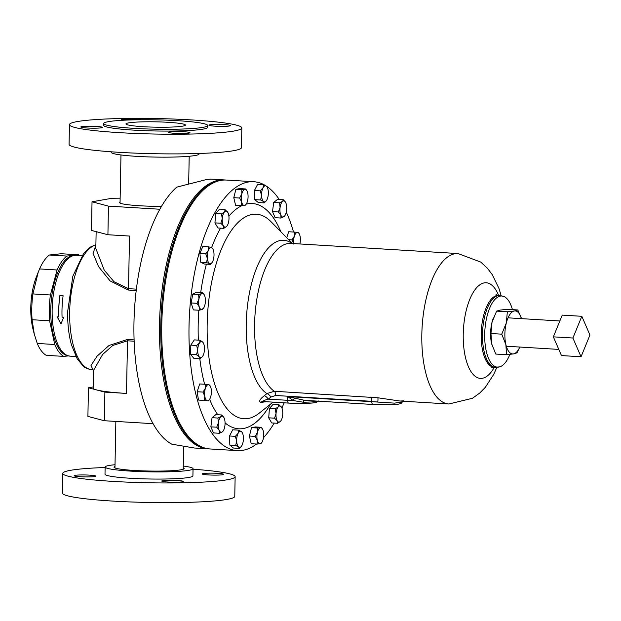 <?xml version="1.0" encoding="UTF-8"?>
<svg xmlns="http://www.w3.org/2000/svg" width="621" height="621" viewBox="0 0 621 621"><rect width="100%" height="100%" fill="white"/><g stroke="black" fill="none" stroke-linecap="round" stroke-linejoin="round"><path stroke-width="0.93" d="M493.408 317.867A21.549 8.966 93.5 0 0 493.346 318.03A21.549 8.966 93.5 0 0 492.026 322.221A21.549 8.966 93.5 0 0 490.606 333.159A21.549 8.966 93.5 0 0 491.615 343.677L490.955 333.516L492.026 322.221L496.59 311.137L500.06 310.112L507.023 309.297L517.79 309.957L514.32 310.974L507.357 311.789L496.59 311.137M516.967 352.875L519.793 347.046A21.549 8.966 -86.5 0 1 513.497 353.9L516.967 352.875M507.357 311.789L506.286 323.083A21.549 8.966 93.5 0 1 514.32 310.974A21.549 8.966 93.5 0 1 521.5 318.643L517.79 309.957M501.729 334.168L505.874 344.546A21.549 8.966 93.5 0 1 506.286 323.083L501.729 334.168L490.955 333.516M506.534 354.707L513.497 353.9A21.549 8.966 93.5 0 1 505.874 344.546L506.534 354.707L495.768 354.055L491.615 343.677A21.549 8.966 93.5 0 0 491.754 344.259L491.615 343.677M581.815 316.299L562.253 315.111L553.35 336.846L561.477 355.577L581.039 356.764L589.95 335.03L581.815 316.299L572.911 338.026L553.35 336.846M572.911 338.026L581.039 356.764M225.943 180.036A134.703 56.061 93.5 0 0 225.47 179.997A134.703 56.061 93.5 0 0 171.815 248.074A134.703 56.061 93.5 0 0 209.161 448.905A134.703 56.061 93.5 0 0 209.642 448.929M170.511 247.996A134.703 56.061 93.5 0 0 207.856 448.828A134.703 56.061 -86.5 0 1 159.527 324.302A134.703 56.061 -86.5 0 1 224.165 179.919A134.703 56.061 93.5 0 0 170.511 247.996M279.295 199.512A134.703 56.061 93.5 0 0 253.663 181.712L226.417 180.059A134.703 56.061 93.5 0 0 161.778 324.441A134.703 56.061 93.5 0 0 210.115 448.967L237.354 450.613A134.703 56.061 93.5 0 0 256.496 444.046M293.523 232.037A134.703 56.061 93.5 0 0 286.273 212.071M253.663 181.712A134.703 56.061 93.5 0 0 189.025 326.095A134.703 56.061 93.5 0 0 237.354 450.613M509.895 354.389A35.63 14.826 -86.5 0 1 499.719 366.871A35.63 14.826 -86.5 0 1 484.706 334.199A35.63 14.826 -86.5 0 1 503.988 296.535A35.63 14.826 -86.5 0 1 512.434 309.631M263.483 437.681A134.703 56.061 93.5 0 0 274.21 423.08M281.918 408.02A134.703 56.061 93.5 0 0 284.108 402.819M317.525 401.119A21.401 1.925 -178.9 0 1 303.211 402.214L293.244 400.568L287.717 396.586L304.476 400.312M266.44 401.748L260.812 402.377C258.623 401.469 259.788 399.241 264.305 395.693L266.906 393.582L274.342 391.261A75.358 31.36 -86.5 0 1 254.587 324.185A75.358 31.36 -86.5 0 1 290.752 243.409L457.995 253.547L480.724 262.07L487.369 268.21L492.22 274.567L498.958 288.416L501.17 295.689M370.59 397.098A4.743 1.972 -86.5 0 1 371.832 401.321L275.584 395.484A4.743 1.972 -86.5 0 0 274.342 391.261L377.824 397.782L399.971 401.026L403.51 400.856L402.424 401.973L394.521 403.138L371.824 401.686A21.836 1.964 1.1 0 0 377.801 401.966A4.743 0.637 -82.7 0 0 377.824 397.782M275.584 395.484L270.942 397.021L268.35 399.14C264.756 400.033 263.017 400.824 263.125 401.531L288.726 403.099A3.02 1.258 -86.5 0 1 287.639 400.304A21.836 1.964 1.1 0 0 293.244 400.568A4.743 0.497 -62.2 0 0 294.261 398.395M373.035 404.473A3.02 1.258 -86.5 0 1 372.91 404.481A3.02 1.258 -86.5 0 1 371.824 401.686L287.717 396.586L287.639 400.304L268.35 399.14A4.743 1.801 50.8 0 0 264.305 395.693M291.986 243.479A78.067 32.486 -86.5 0 0 246.219 323.945A78.067 32.486 -86.5 0 0 266.906 393.582A4.743 1.801 -129.3 0 1 270.942 397.021M262.753 401.523A4.743 3.617 -95 0 0 262.621 401.531L262.621 401.531A4.743 3.617 -95 0 0 260.812 402.377M303.211 402.214A4.743 1.428 89.5 0 1 304.22 400.312M241.445 205.73L235.592 205.372L233.791 197.672L235.902 189.289L239.807 188.605L245.668 188.955L244.845 189.366A8.073 3.361 -86.5 0 1 246.661 190.337A8.073 3.361 -86.5 0 1 247.701 192.875A8.073 3.361 -86.5 0 1 247.546 200.917A8.073 3.361 -86.5 0 1 245.792 204.666A8.073 3.361 -86.5 0 1 244.534 205.45A8.073 3.361 93.5 0 1 241.678 201.949A8.073 3.361 -86.5 0 1 241.305 198.006A8.073 3.361 -86.5 0 1 241.833 193.907L239.644 198.029L241.678 201.949L241.445 205.73L245.357 205.039M246.661 190.337L245.668 188.955M233.791 197.672L239.644 198.029M241.755 189.646L241.833 193.907A8.073 3.361 -86.5 0 1 244.845 189.366L235.902 189.289M226.712 226.378L226.712 226.378A8.073 3.361 93.5 0 1 223.428 225.858A8.073 3.361 -86.5 0 1 222.427 222.745A8.073 3.361 -86.5 0 1 222.279 218.654L220.797 223.234L223.428 225.858L223.793 228.342L226.712 226.378A8.073 3.361 93.5 0 0 226.766 226.316A8.073 3.361 -86.5 0 0 228.947 219.578A8.073 3.361 -86.5 0 0 227.798 212.374L225.167 209.751L224.46 211.916L221.487 213.942L222.279 218.654A8.073 3.361 -86.5 0 1 224.46 211.916A8.073 3.361 -86.5 0 1 227.581 212.04A8.073 3.361 -86.5 0 1 227.798 212.374M223.793 228.342L217.94 227.985L214.944 222.877L215.627 213.585L219.314 209.401L225.167 209.751M214.944 222.877L220.797 223.234M215.627 213.585L221.487 213.942M211.73 262.924A8.073 3.361 93.5 0 1 209.603 263.583A8.073 3.361 -86.5 0 1 208.128 261.767A8.073 3.361 -86.5 0 1 207.321 258.313L206.607 262.644L209.603 263.583L210.333 264.383L211.73 262.924A8.073 3.361 93.5 0 0 212.918 260.929A8.073 3.361 -86.5 0 0 213.942 253.003A8.073 3.361 -86.5 0 0 212.599 248.586L212.328 248.206M210.333 264.383L204.48 264.026L200.746 262.287L199.908 253.5L202.803 246.444L208.656 246.801L208.345 250.395L205.768 253.849L207.321 258.313A8.073 3.361 -86.5 0 1 208.345 250.395A8.073 3.361 -86.5 0 1 211.652 247.74L208.656 246.801M212.39 248.54L211.652 247.74A8.073 3.361 -86.5 0 1 212.599 248.586M200.746 262.287L206.607 262.644M199.908 253.5L205.768 253.849M202.314 309.374A8.073 3.361 -86.5 0 1 200.583 309.134A8.073 3.361 -86.5 0 1 199.24 306.844L199.225 310.252L202.314 309.374L203.129 308.358L202.314 309.374A8.073 3.361 93.5 0 0 203.121 308.738A8.073 3.361 93.5 0 0 205.093 304.011A8.073 3.361 -86.5 0 0 204.798 296.116A8.073 3.361 -86.5 0 0 203.991 294.408L202.547 292.569L201.732 293.586L198.65 294.463L198.953 298.957L196.989 303.304L199.24 306.844A8.073 3.361 -86.5 0 1 198.953 298.957A8.073 3.361 -86.5 0 1 201.732 293.586A8.073 3.361 -86.5 0 1 203.991 294.408M199.225 310.252L193.372 309.895L191.128 302.947L192.789 294.106L196.694 292.219L202.547 292.569M192.789 294.106L198.65 294.463M191.128 302.947L196.989 303.304M203.044 342.489L202.927 342.342A8.073 3.361 -86.5 0 1 203.067 342.528A8.073 3.361 -86.5 0 1 204.488 349.002A8.073 3.361 93.5 0 1 202.656 356.268A8.073 3.361 -86.5 0 1 202.198 356.858A8.073 3.361 -86.5 0 1 200.94 357.642A8.073 3.361 -86.5 0 1 199.271 356.858L199.783 358.814L202.198 356.858M199.783 358.814L193.931 358.464L190.631 354.412L190.81 345.129L194.288 339.889L200.141 340.246L199.535 342.932L196.663 345.486L197.711 350.197L196.492 354.77L199.271 356.858A8.073 3.361 -86.5 0 1 197.711 350.197A8.073 3.361 -86.5 0 1 199.535 342.932A8.073 3.361 -86.5 0 1 202.927 342.342L200.141 340.246M190.81 345.129L196.663 345.486M190.631 354.412L196.492 354.77M209.968 385.618L208.594 384.647A8.073 3.361 -86.5 0 1 209.968 385.618A8.073 3.361 -86.5 0 1 211.187 389.064A8.073 3.361 93.5 0 1 210.589 397.114A8.073 3.361 -86.5 0 1 209.153 399.893A8.073 3.361 -86.5 0 1 209.098 399.955A8.073 3.361 -86.5 0 1 207.406 400.747L198.487 400.056L197.152 391.742L199.675 383.957L205.535 384.314L205.404 388.272L203.013 392.092L204.814 396.322L204.34 400.413L207.406 400.747A8.073 3.361 -86.5 0 1 204.814 396.322A8.073 3.361 -86.5 0 1 205.404 388.272A8.073 3.361 -86.5 0 1 208.594 384.647L205.535 384.314M197.152 391.742L203.013 392.092M198.487 400.056L204.34 400.413M210.861 426.844L216.721 427.201L219.174 430.306L219.36 433.279L213.5 432.922L210.861 426.844L212.048 417.7L215.867 414.634L221.728 414.983L220.944 416.59A8.073 3.361 -86.5 0 1 223.645 417.126A8.073 3.361 -86.5 0 1 224.181 418.096A8.073 3.361 93.5 0 1 224.903 425.711A8.073 3.361 -86.5 0 1 223.964 429.468A8.073 3.361 -86.5 0 1 222.776 431.463A8.073 3.361 -86.5 0 1 222.403 431.812L222.776 431.463M212.048 417.7L217.901 418.057L218.445 422.691L216.721 427.201M219.36 433.279L222.403 431.812A8.073 3.361 -86.5 0 1 219.174 430.306A8.073 3.361 -86.5 0 1 218.445 422.691A8.073 3.361 -86.5 0 1 220.944 416.59L217.901 418.057M223.591 417.056L221.728 414.983M242.011 432.255L241.484 431.673A8.073 3.361 93.5 0 1 242.011 432.255A8.073 3.361 93.5 0 1 243.424 437.689A8.073 3.361 -86.5 0 1 243.114 441.849A8.073 3.361 -86.5 0 1 241.98 445.342A8.073 3.361 -86.5 0 1 241.142 446.584A8.073 3.361 -86.5 0 1 238.604 446.98L239.24 448.37L241.049 446.685M239.24 448.37L233.387 448.02L229.84 445.102L229.514 435.981L232.72 429.786L238.58 430.143L238.107 433.311L235.367 436.338L236.663 440.964L235.701 445.451L238.604 446.98A8.073 3.361 -86.5 0 1 236.663 440.964A8.073 3.361 -86.5 0 1 238.107 433.311A8.073 3.361 -86.5 0 1 241.484 431.673L238.58 430.143M229.514 435.981L235.367 436.338M229.84 445.102L235.701 445.451M249.409 436.027L255.262 436.384L257.296 440.297L257.063 444.077L251.21 443.72L249.409 436.027L251.521 427.644L255.425 426.953L261.286 427.31L260.463 427.722A8.073 3.361 93.5 0 1 262.279 428.692A8.073 3.361 93.5 0 1 263.32 431.23A8.073 3.361 -86.5 0 1 263.692 435.166A8.073 3.361 -86.5 0 1 263.164 439.264A8.073 3.361 -86.5 0 1 261.41 443.021A8.073 3.361 -86.5 0 1 260.152 443.805L260.975 443.394M251.521 427.644L257.373 428.001L257.451 432.255L255.262 436.384M257.063 444.077L260.152 443.805A8.073 3.361 -86.5 0 1 257.296 440.297A8.073 3.361 -86.5 0 1 257.451 432.255A8.073 3.361 -86.5 0 1 260.463 427.722L257.373 428.001M262.279 428.692L261.286 427.31M278.938 404.698L281.569 407.314A8.073 3.361 -86.5 0 1 282.571 410.434A8.073 3.361 -86.5 0 1 282.726 414.517A8.073 3.361 -86.5 0 1 280.537 421.255A8.073 3.361 -86.5 0 1 280.482 421.317L277.564 423.281L271.711 422.932L268.714 417.824L269.405 408.525L273.085 404.341L278.938 404.698L278.231 406.856L275.258 408.882L276.05 413.602L274.567 418.174L277.199 420.797L277.564 423.281M268.714 417.824L274.567 418.174M269.405 408.525L275.258 408.882M280.482 421.317L280.482 421.317A8.073 3.361 -86.5 0 1 277.199 420.797A8.073 3.361 -86.5 0 1 276.05 413.602A8.073 3.361 -86.5 0 1 278.231 406.856A8.073 3.361 93.5 0 1 281.352 406.988L281.336 406.957M293.741 243.587A8.073 3.361 93.5 0 1 294.408 236.058A8.073 3.361 -86.5 0 1 295.844 233.279A8.073 3.361 -86.5 0 1 297.591 232.433L294.533 232.099L294.408 236.058L292.01 239.877L293.811 244.107M286.739 237.734L288.68 231.742L294.533 232.099M288.649 239.675L292.01 239.877M298.39 232.627L297.591 232.433A8.073 3.361 -86.5 0 1 298.965 233.403A8.073 3.361 -86.5 0 1 300.184 236.849A8.073 3.361 -86.5 0 1 299.858 243.96M280.094 207.468A8.073 3.361 -86.5 0 1 281.041 203.711A8.073 3.361 -86.5 0 1 282.594 201.359L279.551 202.826L280.094 207.468L278.363 211.971L280.816 215.076L281.002 218.049L284.426 216.232A8.073 3.361 -86.5 0 1 284.053 216.582A8.073 3.361 -86.5 0 1 280.816 215.076A8.073 3.361 93.5 0 1 280.094 207.468M281.002 218.049L275.15 217.692L272.51 211.614L273.698 202.469L277.517 199.403L283.37 199.76L282.594 201.359A8.073 3.361 -86.5 0 1 285.295 201.903A8.073 3.361 -86.5 0 1 285.823 202.865A8.073 3.361 -86.5 0 1 286.553 210.48A8.073 3.361 -86.5 0 1 284.426 216.232M272.51 211.614L278.363 211.971M273.698 202.469L279.551 202.826M285.295 201.903L283.37 199.76M266.867 186.696L266.393 186.191A8.073 3.361 -86.5 0 1 266.921 186.774A8.073 3.361 -86.5 0 1 268.334 192.207A8.073 3.361 -86.5 0 1 266.89 199.869A8.073 3.361 -86.5 0 1 266.052 201.111A8.073 3.361 -86.5 0 1 263.514 201.507A8.073 3.361 93.5 0 1 261.573 195.491A8.073 3.361 -86.5 0 1 261.883 191.322A8.073 3.361 -86.5 0 1 263.017 187.829L260.277 190.864L261.573 195.491L260.61 199.978L263.514 201.507L264.15 202.896L265.959 201.212M264.15 202.896L258.297 202.539L254.757 199.62L254.424 190.507L257.63 184.313L263.49 184.662L263.017 187.829A8.073 3.361 -86.5 0 1 266.393 186.191L263.49 184.662M254.757 199.62L260.61 199.978M254.424 190.507L260.277 190.864M120.063 202.004A34.644 3.121 1.1 0 0 119.535 202.531A34.644 3.121 1.1 0 0 139.647 205.753A34.644 3.121 1.1 0 0 161.468 206.382M225.47 179.997L210.736 179.104L206.591 179.516L176.752 187.146A134.703 56.061 93.5 0 0 133.965 322.757A134.703 56.061 93.5 0 0 171.823 444.186L194.435 448.013L209.161 448.905M62.069 317.137A50.549 21.036 -86.5 0 1 61.991 310.05A50.549 21.036 -86.5 0 1 63.117 295.782L59.857 295.588A50.549 21.036 -86.5 0 0 58.731 309.848A50.549 21.036 -86.5 0 0 58.809 316.943L57.179 316.842L60.943 323.914L63.699 317.238L62.069 317.137M66.657 355.491A50.363 20.959 -86.5 0 1 50.767 309.351A50.363 20.959 -86.5 0 1 72.719 255.51L76.406 255.27A50.549 21.036 -86.5 0 0 52.148 309.452A50.549 21.036 -86.5 0 0 70.289 356.175L66.657 355.491M95.89 244.821A62.861 26.16 -86.5 0 0 69.676 311.734A62.861 26.16 -86.5 0 0 92.234 369.844L93.034 369.891L91.008 365.443L97.078 356.167L109.063 345.455L127.421 339.47L134.097 339.881M159.83 209.238L108.465 206.125L92.024 201.786L111.99 198.278L120.14 198.161M93.158 386.953L88.454 387.783L87.903 416.396L104.344 420.728L153.108 423.685M135.797 294.043L135.099 293.857L135.813 293.904M135.463 297.312L135.099 293.857M136.201 290.519L128.368 290.038L110.088 280.894L98.529 266.588L93.057 253.399L95.882 245.256M108.465 206.125L107.914 234.738L129.525 236.05L128.508 288.664L136.372 289.145M96.146 231.633L95.82 248.431L104.227 270.143L113.992 281.717L128.508 288.664A3.447 1.436 -86.5 0 1 128.368 290.038M104.344 420.728L104.895 392.115L126.498 393.427L127.507 340.805L112.75 345.462L102.605 354.498L93.484 370.489L92.956 369.852M126.498 393.427A57.474 5.17 -178.9 0 1 96.674 389.949A57.474 5.17 -178.9 0 1 93.142 388.086L93.476 370.364M92.024 201.786L91.473 230.407L107.914 234.738M88.454 387.783L104.895 392.115M58.809 316.943L58.871 316.912A50.402 20.974 -86.5 0 1 59.911 295.612L59.857 295.588M57.241 316.811L61.005 323.867M63.109 295.806L59.911 295.612M217.513 473.334A10.774 0.97 1.1 0 0 202.213 473.924A10.774 0.97 1.1 0 0 208.47 474.925A10.774 0.97 1.1 0 0 223.762 474.335A10.774 0.97 1.1 0 0 217.513 473.334M89.432 475.135A10.774 0.97 1.1 0 0 74.14 475.725A10.774 0.97 1.1 0 0 80.396 476.726A10.774 0.97 1.1 0 0 95.688 476.136A10.774 0.97 1.1 0 0 89.432 475.135M177.032 480.452A10.774 0.97 1.1 0 0 161.739 481.034A10.774 0.97 1.1 0 0 167.996 482.036A10.774 0.97 1.1 0 0 183.288 481.454A10.774 0.97 1.1 0 0 177.032 480.452M183.218 467.807A35.055 3.152 -178.9 0 1 184.142 468.552A35.055 3.152 -178.9 0 1 134.384 470.462A35.055 3.152 -178.9 0 1 114.039 467.202A35.055 3.152 -178.9 0 1 114.986 466.503M183.257 466.037A43.967 3.959 -178.9 0 1 193.046 468.723A43.967 3.959 -178.9 0 1 130.651 471.122A43.967 3.959 -178.9 0 1 105.135 467.031A43.967 3.959 -178.9 0 1 115.017 464.725M193.046 468.723L192.914 475.872A43.967 3.959 -178.9 0 1 130.519 478.271A43.967 3.959 -178.9 0 1 104.996 474.188L105.135 467.031M193.038 469.204A86.21 7.755 -178.9 0 1 235.142 476.687A86.21 7.755 -178.9 0 1 112.805 481.384A86.21 7.755 -178.9 0 1 62.76 473.373A86.21 7.755 -178.9 0 1 105.12 467.52M235.142 476.687L234.769 496.358A86.21 7.755 -178.9 0 1 112.424 501.062A86.21 7.755 -178.9 0 1 62.379 493.051L62.76 473.373M141.177 119.737A10.774 0.97 1.1 0 0 136.604 119.286A10.774 0.97 1.1 0 0 121.312 119.876A10.774 0.97 1.1 0 0 122.228 120.288M215.169 126.187A10.774 0.97 1.1 0 0 230.461 125.605A10.774 0.97 1.1 0 0 224.204 124.604A10.774 0.97 1.1 0 0 208.912 125.186A10.774 0.97 1.1 0 0 215.169 126.187M174.695 133.305A10.774 0.97 1.1 0 0 189.987 132.715A10.774 0.97 1.1 0 0 183.731 131.714A10.774 0.97 1.1 0 0 168.438 132.304A10.774 0.97 1.1 0 0 174.695 133.305M87.095 127.996A10.774 0.97 1.1 0 0 102.387 127.406A10.774 0.97 1.1 0 0 96.131 126.405A10.774 0.97 1.1 0 0 80.839 126.994A10.774 0.97 1.1 0 0 87.095 127.996M143.21 126.7A29.738 2.678 1.1 0 0 185.423 125.077A29.738 2.678 1.1 0 0 168.151 122.314A29.738 2.678 1.1 0 0 125.947 123.936A29.738 2.678 1.1 0 0 143.21 126.7M111.182 151.796L111.175 152.277A43.967 3.959 1.1 0 0 136.698 156.36A43.967 3.959 1.1 0 0 199.093 153.969L199.1 153.48M69.459 124.642L69.078 144.313A86.21 7.755 1.1 0 0 119.116 152.324A86.21 7.755 1.1 0 0 241.46 147.627L241.841 127.949A86.21 7.755 1.1 0 0 191.804 119.938A86.21 7.755 1.1 0 0 69.459 124.642A86.21 7.755 1.1 0 0 119.496 132.653A86.21 7.755 1.1 0 0 241.841 127.949M103.684 123.509L103.645 125.295A52.009 4.681 1.1 0 0 133.833 130.131A52.009 4.681 1.1 0 0 207.655 127.297L207.686 125.504A52.009 4.681 1.1 0 0 177.497 120.676A52.009 4.681 1.1 0 0 103.684 123.509A52.009 4.681 1.1 0 0 133.872 128.345A52.009 4.681 1.1 0 0 207.686 125.504M50.402 294.991A52.226 21.735 93.5 0 0 49.595 320.785L32.098 319.722L34.271 334.121L33.068 329.402A42.771 17.799 -86.5 0 1 32.556 327.244A42.771 17.799 -86.5 0 1 36.22 277.354L38.207 272.239L32.905 293.927L50.402 294.991L57.062 269.988L39.565 268.924L38.207 272.239M32.098 319.722A52.226 21.735 -86.5 0 1 32.905 293.927M39.565 268.924A52.226 21.735 -86.5 0 1 49.346 255.014L66.843 256.069L73.565 255.371M79.698 255.472A52.226 21.735 93.5 0 0 78.65 254.796L61.153 253.733L49.346 255.014M74.225 255.301L78.65 254.796M66.843 256.069A52.226 21.735 93.5 0 0 57.062 269.988M54.741 344.508A52.226 21.735 93.5 0 0 63.715 356.392L46.218 355.328A52.226 21.735 -86.5 0 1 37.244 343.444L54.741 344.508L49.595 320.785M68.302 355.918L63.715 356.392M34.271 334.121L37.244 343.444M399.971 401.026L448.874 403.992A75.358 31.36 -86.5 0 1 421.83 334.323A75.358 31.36 -86.5 0 1 457.995 253.547M498.632 295.456A47.895 19.934 93.5 0 0 476.812 287.507A47.895 19.934 93.5 0 0 463.243 334.114A47.895 19.934 93.5 0 0 473.334 374.618A47.895 19.934 93.5 0 0 494.277 367.306M273.023 402.144L259.314 413.097A102.473 42.647 -86.5 0 1 207.173 323.999A102.473 42.647 -86.5 0 1 270.927 221.612L292.406 243.51M270.445 404.209A112.836 46.955 -86.5 0 1 225.058 422.862M217.808 414.75A112.836 46.955 -86.5 0 1 209.603 399.295M204.627 384.259A112.836 46.955 -86.5 0 1 199.838 358.783M198.355 340.137A112.836 46.955 -86.5 0 1 198.192 324.48A112.836 46.955 -86.5 0 1 198.844 310.228M499.719 366.871L494.106 367.29A35.995 14.982 -86.5 0 1 481.19 334.02A35.995 14.982 -86.5 0 1 498.461 295.441L496.055 294.688M495.411 367.376A35.995 14.982 -86.5 0 1 482.494 334.098A35.995 14.982 -86.5 0 1 499.765 295.518L498.461 295.441M200.723 292.46A112.836 46.955 -86.5 0 1 206.397 264.142M211.582 247.709A112.836 46.955 -86.5 0 1 220.564 228.148M228.885 216.124A112.836 46.955 -86.5 0 1 241.771 205.706M246.226 204.107A112.836 46.955 -86.5 0 1 280.894 231.78M288.85 403.091A3.02 1.258 -86.5 0 1 288.726 403.099C297.117 403.557 304.554 403.565 311.036 403.107C315.561 402.819 317.929 402.043 318.138 400.77M134.152 341.208L127.507 340.805A3.447 1.436 93.5 0 0 127.421 339.47M558.799 349.406L506.325 346.231M559.855 320.972L508.048 317.828M494.106 367.29L491.622 367.756M503.988 296.535L499.765 295.518M448.874 403.992L472.465 398.278L479.808 392.984L485.381 387.263L493.749 374.331L496.823 367.376M402.424 401.973C401.127 402.587 403.759 404.333 390.562 404.737L372.91 404.481L303.584 400.273M245.792 204.666L245.318 205.186M209.098 399.955L208.206 400.933M261.41 443.021L260.944 443.534M298.965 233.403L298.398 232.603M92.234 369.844C86.917 368.633 83.866 367.337 83.098 365.955L77.229 358.845L71.469 344.896C68.729 334.975 67.464 323.813 67.673 311.416L72.843 276.205L83.625 253.453L90.348 247.08L95.89 244.682M75.933 356.524L70.289 356.175M82.05 255.611L76.406 255.27M189.203 156.275L188.668 183.963M120.971 154.963L120.047 203.075M183.195 469.259L183.63 446.6M114.955 467.947L115.848 421.426"/></g></svg>
